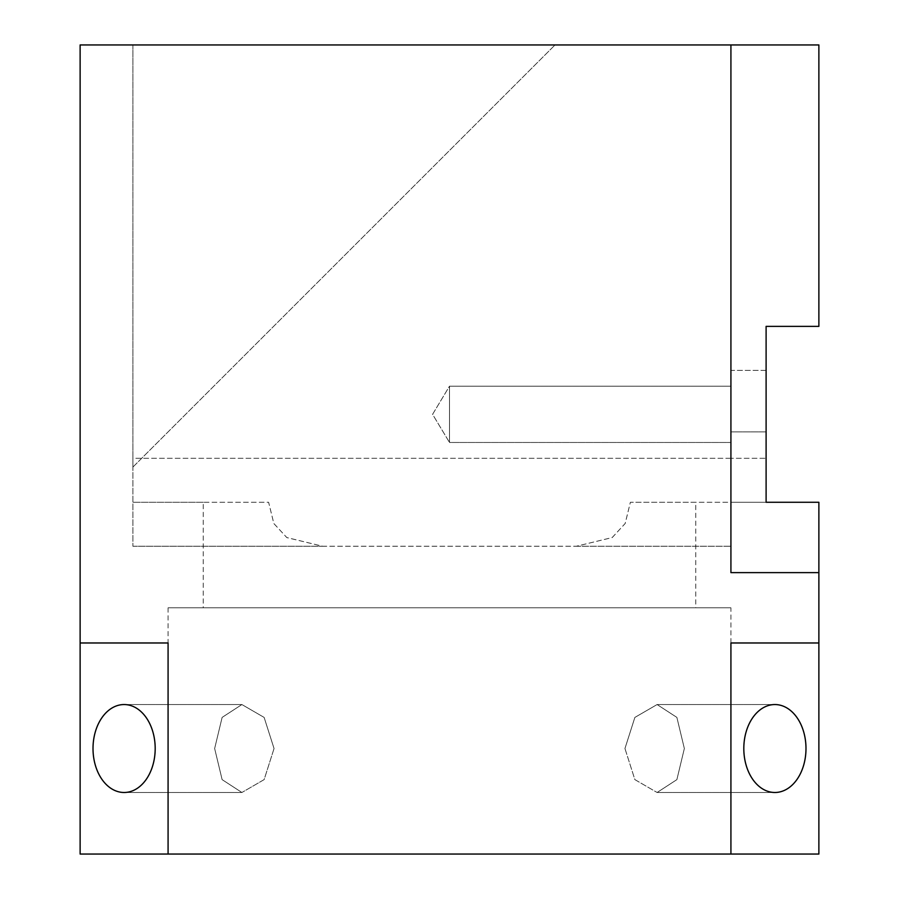 <?xml version="1.0" encoding="UTF-8"?>
<svg xmlns="http://www.w3.org/2000/svg" width="899" height="899" viewBox="0 0 899 899"><rect width="100%" height="100%" fill="white"/><g stroke="black" fill="none" stroke-linecap="round" stroke-linejoin="round"><path stroke-width="0.67" stroke-dasharray="4.5 3.37" d="M93.013 748.519A43.972 31.094 -90 0 1 124.096 704.546A43.972 31.094 -90 0 1 155.19 748.519A43.972 31.094 -90 0 1 124.096 792.491A43.972 31.094 -90 0 1 93.013 748.519M214.647 748.519L222.12 717.413L241.898 704.546L264.126 717.413L274.049 748.519L264.137 717.436L241.898 704.546L222.132 717.391L214.647 748.519L222.132 779.635L241.898 792.491L222.12 779.624L214.647 748.519M743.81 748.519A43.972 31.094 90 0 1 774.904 704.546A43.972 31.094 90 0 1 805.987 748.519A43.972 31.094 90 0 1 774.904 792.491A43.972 31.094 90 0 1 743.81 748.519M624.951 748.519L634.863 717.436L657.102 704.546L676.868 717.391L684.353 748.519L676.88 717.413L657.102 704.546L634.874 717.413L624.951 748.519L634.874 779.613L657.102 792.491L634.863 779.602L624.951 748.519M449.5 386.177L730.921 386.177L730.921 442.465L730.921 386.177L730.921 442.465L730.921 386.177L449.5 386.177L449.5 442.465L730.921 442.465L449.5 442.465L449.5 386.177L449.5 442.465L449.5 386.177L432.588 414.327L449.5 442.465L432.588 414.327L449.5 386.177M684.353 748.519L676.868 779.635L657.102 792.491L676.88 779.624L684.353 748.519M274.049 748.519L264.126 779.613L241.898 792.491L264.137 779.602L274.049 748.519M730.921 607.803L168.079 607.803L730.921 607.803L730.921 854.05L168.079 854.05L818.877 854.05L818.877 502.271L630.379 502.271L625.153 523.521L612.163 537.58L576.338 546.244L322.662 546.244L286.781 537.546L273.824 523.488L268.621 502.271L203.253 502.271L203.253 607.803L695.747 607.803L203.253 607.803M168.079 607.803L168.079 854.05L80.123 854.05L80.123 44.95L730.921 44.95L730.921 546.244L730.921 458.299L132.895 458.299L132.895 44.95L818.877 44.95L818.877 326.371L818.877 44.95L818.877 326.371L766.105 326.371L766.105 502.271L766.105 326.371L818.877 326.371L766.105 326.371M695.747 502.271L630.379 502.271L695.747 502.271L695.747 607.803M203.253 502.271L132.895 502.271L268.621 502.271L273.858 523.544L286.848 537.602L322.662 546.244L576.338 546.244L612.219 537.546L625.187 523.476L630.379 502.271L730.921 502.271L730.921 44.95L818.877 44.95L730.921 44.95L730.921 572.629L818.877 572.629L730.921 572.629L730.921 44.95L132.895 44.95L132.895 458.299L730.921 458.299L730.921 546.244L730.921 502.271L766.105 502.271M80.123 642.976L168.079 642.976L80.123 642.976L168.079 642.976L168.079 854.05L730.921 854.05L730.921 642.976L818.877 642.976M132.895 458.299L132.895 546.244L132.895 458.299M132.895 44.95L555.031 44.95L132.895 467.087L132.895 44.95L555.031 44.95L132.895 467.087L132.895 44.95M766.105 370.354L730.921 370.354L730.921 458.299L730.921 370.354L730.921 458.299L730.921 370.354L766.105 370.354L766.105 458.299L730.921 458.299L766.105 458.299M766.105 431.913L730.921 431.913L766.105 431.913M241.898 704.546L124.096 704.546L241.898 704.546M657.102 704.546L774.904 704.546L657.102 704.546M657.102 792.491L774.904 792.491L657.102 792.491M132.895 546.244L322.662 546.244L132.895 546.244M576.338 546.244L730.921 546.244L576.338 546.244M241.898 792.491L124.096 792.491L241.898 792.491"/><path stroke-width="1.35" d="M155.19 748.519A43.972 31.094 -90 0 0 124.096 704.546A43.972 31.094 -90 0 0 93.013 748.519A43.972 31.094 -90 0 0 124.096 792.491A43.972 31.094 -90 0 0 155.19 748.519M805.987 748.519A43.972 31.094 90 0 0 774.904 704.546A43.972 31.094 90 0 0 743.81 748.519A43.972 31.094 90 0 0 774.904 792.491A43.972 31.094 90 0 0 805.987 748.519M730.921 854.05L818.877 854.05L818.877 642.976L730.921 642.976L730.921 854.05L80.123 854.05L80.123 44.95L730.921 44.95L730.921 572.629L818.877 572.629L730.921 572.629L730.921 44.95L818.877 44.95L818.877 326.371L766.105 326.371L766.105 370.354M80.123 642.976L168.079 642.976L168.079 854.05M818.877 642.976L818.877 502.271L766.105 502.271L766.105 458.299M766.105 326.371L766.105 502.271"/></g></svg>
